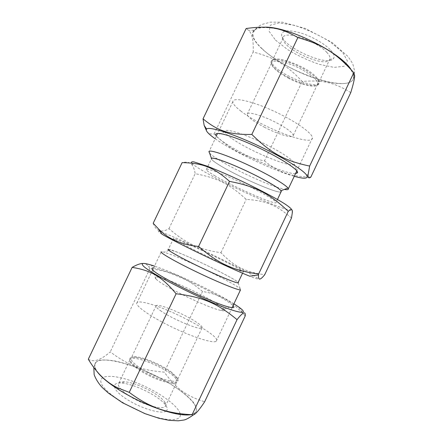 <?xml version="1.0" encoding="UTF-8"?>
<svg xmlns="http://www.w3.org/2000/svg" width="443" height="443" viewBox="0 0 443 443"><rect width="100%" height="100%" fill="white"/><g stroke="black" fill="none" stroke-linecap="round" stroke-linejoin="round"><path stroke-width="0.33" stroke-dasharray="2.21 1.66" d="M288.443 77.42C277.839 71.655 272.03 66.666 271.005 62.452C270.485 57.933 282.302 59.008 296.057 65.171C309.823 71.273 320.643 80.333 318.91 83.877C317.459 88.091 301.794 84.574 288.443 77.42M288.266 78.118C301.14 85.012 316.219 88.401 317.57 84.358L317.697 83.877C318.379 80.222 308.151 71.993 295.57 66.411C282.994 60.774 271.913 59.467 271.504 63.211L271.481 63.737C272.456 67.773 278.049 72.563 288.266 78.118M264.836 127.451C253.867 121.714 247.975 117.351 247.166 114.355C246.712 111.016 261.708 115.102 275.895 122.462C286.876 128.282 292.673 132.59 293.288 135.392C293.554 138.831 278.381 134.445 264.836 127.451M171.812 372.441C162.758 365.37 144.512 357.396 135.957 356.831C133.67 356.643 132.158 356.914 131.41 357.634C128.952 359.893 137.264 367.28 149.728 373.493C162.16 379.734 174.952 382.874 177.161 380.459C177.881 379.723 177.726 378.615 176.696 377.137L171.812 372.441M172.056 373.471L177.134 378.366C182.311 385.211 166.701 383.516 149.086 374.64C131.41 365.852 124.106 356.15 134.822 357.263C143.731 357.844 162.653 366.112 172.056 373.471M161.468 311.351C156.999 308.311 155.233 306.406 156.157 305.626C158.45 303.366 183.729 313.744 195.839 321.768C200.878 325.062 202.927 327.167 201.986 328.069C200.214 330.522 173.263 319.492 161.468 311.351M262.145 48.741C286.311 72.458 351.26 94.376 353.497 77.73C355.386 69.263 333.729 50.607 305.797 38.336C277.894 25.976 254.027 24.398 252.903 33.042C252.344 37.229 255.428 42.462 262.145 48.741M315.637 76.462C318.008 78.837 319.104 80.748 318.921 82.204C318.19 92 269.743 70.254 272.013 61.234C271.62 53.825 305.05 65.254 315.637 76.462M326.973 52.556C316.739 40.629 283.083 29.731 283.071 37.993L283.049 39.012C283.42 49.361 325.611 68.144 329.686 59.683L330.018 58.786C330.284 57.153 329.271 55.076 326.973 52.556M330.744 50.253C333.812 53.697 334.786 56.372 333.668 58.271C328.878 67.735 282.136 46.936 281.621 35.224C281.72 30.379 287.911 29.581 300.193 32.832C311.7 36.26 324.99 43.874 330.744 50.253M350.767 92.593C333.978 82.254 322.371 79.945 302.204 81.407C286.632 64.988 275.12 57.861 253.18 51.986C253.651 40.845 252.139 33.635 248.656 30.357L246.142 28.518M264.51 27.195C259.365 27.25 255.849 28.247 253.966 30.174C250.611 34.416 253.246 40.584 261.868 48.686C275.053 60.901 299.374 73.865 320.217 80.011C341.027 86.175 356.576 84.558 353.514 74.352L351.066 69.601M206.72 131.266C208.376 133.476 210.84 134.379 214.102 133.974C231.152 150.243 243.174 156.457 264.482 160.909L302.204 81.407M264.482 160.909C277.755 171.701 288.255 175.882 307.22 176.995M308.212 177.034L310.831 177.1M214.102 133.974L253.18 51.986M232.282 138.82C250.14 151.406 293.371 169.193 294.213 163.921C295.448 161.191 278.791 150.243 258.79 141.09C238.788 131.887 223.034 127.911 224.778 131.97C225.409 133.542 227.912 135.824 232.282 138.82M295.503 173.656C286.123 174.343 243.755 155.814 225 143.095C220.658 140.204 217.801 137.867 216.439 136.095M215.176 138.753L218.039 140.702C236.927 153.289 274.361 170.804 294.246 176.303M95.245 367.806C98.208 376.4 119.361 392.027 144.08 402.969C168.794 413.967 190.761 417.566 195.28 412.433C201.26 405.882 181.348 388.6 155.753 375.891C130.242 363.072 101.801 356.083 95.782 362.457C94.603 363.764 94.42 365.547 95.245 367.806M166.042 411.154C161.529 414.498 141.245 408.557 126.991 399.403C112.6 390.289 110.495 382.298 121.199 383.084C134.007 383.522 160.432 396.784 165.987 405.627L166.396 406.281C167.604 408.385 167.554 409.963 166.241 411.01M165.062 402.637L164.696 402.061C159.768 394.22 135.912 382.254 124.489 381.833C121.681 381.672 119.804 382.087 118.868 383.084C116.116 385.914 124.306 393.954 136.953 400.311C149.562 406.713 162.775 409.443 165.278 406.452C166.081 405.539 166.009 404.265 165.062 402.637M176.198 379.136C177.211 380.626 177.35 381.75 176.624 382.508C174.365 384.995 161.363 381.844 148.737 375.498C136.079 369.185 127.662 361.649 130.181 359.317C134.079 354.145 170.627 369.983 176.198 379.136M191.326 414.642L195.956 412.245C197.063 409.659 196.188 406.331 193.336 402.25C186.154 393.683 170.97 383.306 153.655 374.756C140.198 368.404 127.634 363.88 115.966 361.183C108.867 359.904 103.141 359.65 98.789 360.408L94.874 363.044L94.868 367.668L97.045 371.539M88.307 359.223C93.445 362.618 100.755 360.176 110.235 351.892C128.686 365.625 141.572 370.248 164.27 372.137C176.198 388.467 185.573 395.798 204.655 401.773M245.217 315.948L243.251 313.766C229.878 299.767 219.783 294.517 202.54 291.466C185.678 277.423 173.307 271.852 149.911 268.657L110.235 351.892M202.54 291.466L164.27 372.137M149.911 268.657L148.521 266.381C147.032 264.449 145.121 263.485 142.79 263.502M233.915 303.815C215.614 292.17 175.063 272.921 154.491 266.105M153.594 267.982C164.541 268.502 225.603 297.486 233.029 305.687M156.097 279.057C161.496 285.447 208.282 308.123 220.919 310.432C232.376 312.968 216.605 302.165 194.46 291.494C172.449 280.757 150.742 273.342 155.864 278.824L156.097 279.057M191.658 163.113L192.993 164.359C195.141 166.103 198.724 168.434 203.741 171.347C228.881 186.149 283.47 210.597 290.602 209.932L292.352 212.502M214.595 175.644C233.854 187.129 278.425 206.582 276.133 202.274C275.54 200.247 258.618 190.689 239.447 181.763C220.271 172.814 205.247 167.454 206.288 169.669C206.754 170.682 209.522 172.67 214.595 175.644M206.288 169.669L211.444 158.843C211.843 160.001 214.545 162.121 219.567 165.2C237.171 176.192 277.667 193.929 281.034 191.919M291.488 218.034C276.039 204.649 265.213 200.59 246.219 199.405C229.923 184.316 217.928 178.064 195.175 173.684C194.46 169.309 193.286 166.252 191.664 164.508C189.837 162.249 186.658 161.623 182.134 162.631M153.189 223.278C156.097 231.29 161.352 233.09 168.96 228.682C186.619 243.855 199.012 249.381 220.924 252.72C234.098 266.249 244.276 271.78 264.692 274.732M220.924 252.72L246.219 199.405M168.96 228.682L195.175 173.684M161.928 234.148C154.79 229.745 158.361 230.57 172.648 236.612C190.158 244.071 218.831 257.566 238.456 267.572C258.197 277.611 265.49 282.562 249.702 276.188M183.031 241.967C203.691 250.627 247.371 272.207 243.213 271.819C241.612 271.919 223.765 264.194 204.649 255.03C185.512 245.865 171.48 238.328 173.523 238.45L183.031 241.967M173.523 238.45L168.34 249.343C169.337 249.243 172.571 250.284 178.031 252.466C197.323 260.069 237.011 279.799 238.168 282.479M280.984 192.024C276.725 193.552 236.889 176.026 219.479 165.167C214.711 162.243 212.014 160.172 211.389 158.959M218 159.336L218.183 159.452C232.492 168.429 260.656 181.785 276.543 187.134M276.631 187.162L284.428 189.399M209.572 153.068C210.912 154.568 213.692 156.639 217.917 159.286M241.119 111.276C235.632 107.112 232.868 103.928 232.824 101.713C232.713 96.951 250.777 100.633 272.694 110.606C294.617 120.524 312.836 133.365 312.398 137.945C312.863 147.059 261.569 127.34 241.119 111.276M240.516 289.866L240.217 288.803C235.366 283.946 193.552 263.231 172.62 255.162L164.187 252.194L161.335 251.735L137.153 302.486C138.737 301.478 142.84 301.927 149.457 303.82C174.492 310.621 222.873 337.3 216.201 341.265C213.293 343.718 192.013 336.973 170.267 326.258C148.483 315.566 133.731 304.634 137.153 302.486M168.373 249.271L177.953 252.421C196.36 259.692 233.749 278.132 237.858 282.069L238.196 282.412M275.491 40.108L287.535 49.527C297.713 55.646 308.356 60.602 319.453 64.39L334.028 67.364L344.117 66.3L347.445 61.09L342.744 52.457L330.423 42.057C318.988 34.964 306.982 29.388 294.418 25.329L279.118 22.881L270.263 25.196L269.194 31.436L275.491 40.108M180.146 413.679C177.925 405.168 157.132 390.82 136.328 382.697C115.496 374.429 97.814 373.886 101.22 383.173C103.933 391.125 124.14 405.334 145.16 413.452C166.197 421.658 181.564 421.487 180.279 414.343M317.57 84.358L318.91 83.877M271.481 63.737L271.005 62.452M293.288 135.392L317.697 83.877M247.166 114.355L271.504 63.211M135.957 356.831L134.822 357.263M176.696 377.137L177.134 378.366M156.157 305.626L131.41 357.634M201.986 328.069L177.161 380.459M353.497 77.73L354.693 71.334L352.899 64.268C351.731 61.931 349.992 59.251 347.672 56.228L331.962 42.406L305.404 28.49L282.252 22.167L270.407 22.15L262.549 24.282C259.637 25.583 256.962 26.597 252.903 33.042M283.071 37.993L272.013 61.234M330.018 58.786L318.921 82.204M329.686 59.683L333.668 58.271M283.049 39.012L281.621 35.224M253.966 30.174L248.656 30.357M353.514 74.352L354.666 75.786M224.778 131.97L217.059 134.794M294.213 163.921L296.782 170.948M93.822 367.463L95.782 362.457M195.28 412.433L193.303 414.919M165.278 406.452L176.624 382.508M118.868 383.084L130.181 359.317M124.489 381.833L121.199 383.084M164.696 402.061L165.987 405.627M153.339 265.722L148.521 266.381M238.899 307.149L243.251 313.766M220.919 310.432L229.48 307.154M155.864 278.824L152.713 269.937M277.456 199.472L276.133 202.274M192.993 164.359L191.664 164.508M243.213 271.819L242.559 273.198M232.824 101.713L209.057 151.595M312.398 137.945L296.804 170.909M170.599 249.741L168.905 250.389M168.872 250.406L164.187 252.194M237.858 282.069L238.068 282.678M238.14 282.883L240.217 288.803M232.11 307.63L216.201 341.265"/><path stroke-width="0.66" d="M351.066 69.601C340.805 52.357 287.07 25.949 264.51 27.195M246.142 28.518C267.688 25.511 280.065 27.217 297.873 37.572C323.119 44.715 336.231 53.249 353.819 72.663L354.666 75.786C354.627 78.627 353.326 84.225 350.767 92.593L310.831 177.1C308.804 178.607 307.879 177.887 308.062 174.952L309.657 166.07C285.242 160.903 271.437 153.649 251.834 134.434C228.832 134.844 217.53 130.74 203.027 118.857L246.142 28.518M251.834 134.434L297.873 37.572M309.657 166.07L353.819 72.663M307.22 176.995L308.212 177.034M203.027 118.857L204.162 125.435L206.72 131.266M216.439 136.095L215.907 135.215C213.487 130.547 231.794 135.337 255.6 146.312C279.411 157.237 299.103 169.979 297.469 172.831L295.503 173.656M294.246 176.303C304.513 179.166 308.627 178.773 306.589 175.129C303.167 169.713 280.674 155.986 255.384 144.374C230.089 132.728 209.013 126.382 206.582 129.035C205.314 130.585 208.177 133.825 215.176 138.753M97.045 371.539C100.943 376.866 108.131 382.879 118.591 389.585C128.847 396.025 139.955 401.629 151.916 406.397C170.007 413.302 183.142 416.049 191.326 414.642M192.112 414.681L237.038 319.658C242.997 312.055 245.721 310.814 245.217 315.948L204.655 401.773C197.938 411.912 193.757 416.215 192.112 414.681C176.652 414 163.401 411.17 152.364 406.187C145.121 403.08 137.408 398.467 129.24 392.365L117.683 387.83C106.231 382.42 96.441 372.884 88.307 359.223L132.147 267.367C150.947 270.474 161.496 276.249 176.104 293.759L129.24 392.365M176.104 293.759C203.376 297.164 217.668 303.527 237.038 319.658M142.79 263.502C140.353 263.413 136.804 264.704 132.147 267.367M154.491 266.105L153.339 265.722C143.626 262.583 140.293 262.682 143.344 266.021C148.876 271.864 182.366 289.849 210.669 301.855C239.032 313.926 250.422 315.311 238.899 307.149L233.915 303.815M233.029 305.687C234.928 307.647 233.743 308.134 229.48 307.154C215.054 304.269 159.065 277.18 152.979 270.197L152.713 269.937C151.301 268.458 151.595 267.81 153.594 267.982M290.602 209.932L291.367 209.146C290.525 207.972 288.188 206.122 284.351 203.597C275.496 198.049 259.57 189.621 242.26 181.392C228.953 175.162 217.314 170.106 207.341 166.225L193.923 161.894C191.703 161.606 190.944 162.011 191.658 163.113M281.034 191.919L281.316 191.321C280.884 188.962 264.106 179.122 244.924 170.228C225.742 161.313 210.563 156.296 211.444 158.843M258.601 274.056C233.361 270.429 219.036 264.128 198.597 246.446C181.42 244.735 168.047 238.882 158.478 228.893L153.189 223.278L182.134 162.631C202.146 163.046 213.498 167.028 229.518 181.381C255.899 186.437 269.671 193.757 288.255 211.333C291.317 208.67 292.685 209.057 292.352 212.502L291.488 218.034L264.692 274.732C260.13 280.447 258.075 280.513 258.524 274.937L258.601 274.056L288.255 211.333M198.597 246.446L229.518 181.381M258.524 274.937L249.702 276.188C229.862 268.342 174.127 241.623 161.928 234.148L158.478 228.893M238.168 282.479L237.996 282.833C236.235 283.271 218.244 275.834 199.14 266.631C180.008 257.433 166.136 249.553 168.34 249.343M211.389 158.959L211.433 158.345C212.601 156.916 227.265 162.011 244.918 170.212C262.566 178.396 278.597 187.572 281.028 190.695L280.984 192.024M284.428 189.399C287.23 189.953 288.531 189.754 288.338 188.801L287.939 188.059C285.425 184.443 267.267 173.866 247.083 164.53C226.894 155.166 210.226 149.584 208.996 151.434L209.572 153.068M161.335 251.735C158.755 252.128 174.348 261.215 196.166 271.725C217.956 282.241 238.461 290.536 240.516 289.866L232.11 307.63M238.196 282.412C240.405 284.821 223.338 278.149 202.318 268.165C181.292 258.191 165.211 249.132 168.373 249.271M180.279 414.343L180.146 413.679M217.059 134.794L215.907 135.215M296.782 170.948L297.469 172.831M306.589 175.129L308.062 174.952M206.582 129.035L204.162 125.435M193.303 414.919C188.884 418.098 185.683 419.809 183.712 420.053L178.324 420.8L169.381 420.385L158.943 418.27L144.944 413.64L122.6 402.787L108.385 393.074L102.411 387.68C98.628 383.616 95.871 379.274 94.149 374.667L93.822 367.463M151.916 406.397L152.364 406.187M118.591 389.585L117.683 387.83M281.316 191.321L277.456 199.472M242.559 273.198L237.996 282.833M281.028 190.695L287.939 188.059M211.433 158.345L208.996 151.434M209.057 151.595L208.891 151.938M296.804 170.909L288.338 188.801"/></g></svg>
